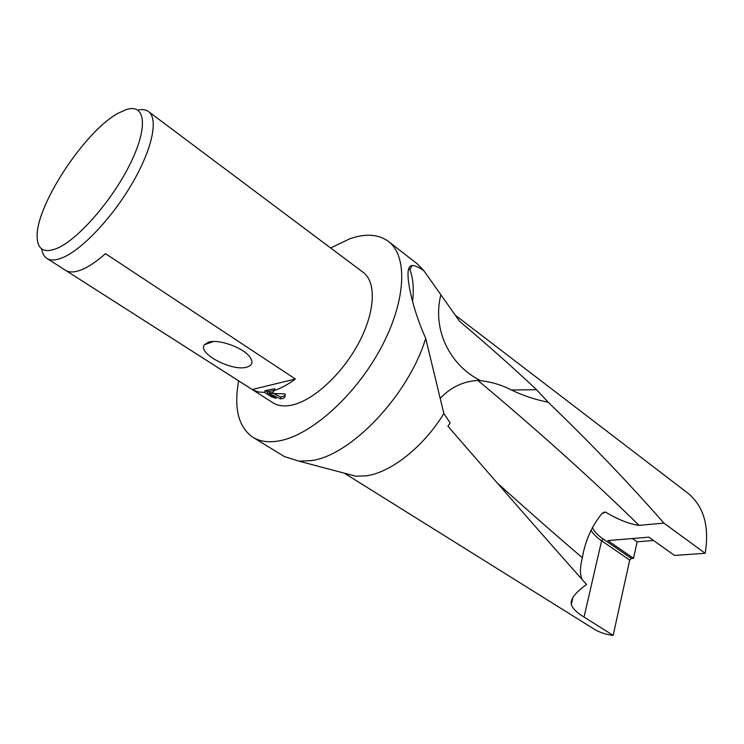 <?xml version="1.0" encoding="UTF-8"?>
<svg xmlns="http://www.w3.org/2000/svg" width="744" height="744" viewBox="0 0 744 744"><rect width="100%" height="100%" fill="white"/><g stroke="black" fill="none" stroke-linecap="round" stroke-linejoin="round"><path stroke-width="1.12" d="M344.342 473.175L593.684 628.838C599.422 632.409 605.914 634.595 613.158 635.376L584.031 617.083C577.335 612.982 573.187 609.048 571.569 605.281L571.299 604.398C570.202 599.171 575.289 592.54 586.56 584.505C548.942 542.274 502.73 489.506 447.916 426.219L450.12 422.918L443.852 413.534L425.689 338.306C408.782 394.878 350.963 455.626 311.411 460.583L299.135 461.206L284.338 456.546L252.895 437.286C238.433 427.13 233.69 408.326 238.657 380.872M443.852 413.534C423.438 446.949 390.972 472.505 366.327 475.816L355.716 476.188L345.011 473.361M330.662 247.994L349.987 238.694C365.741 233.281 378.575 234.202 388.48 241.465C408.093 256.15 406.224 301.162 380.761 348.332C355.465 395.52 311.224 435.082 279.521 440.82C268.844 442.792 259.972 441.611 252.895 437.286M57.307 248.245C44.724 253.341 38.028 249.984 37.2 238.173C34.382 207.632 84.937 130.367 118.826 112.902L126.192 109.638C145.285 103.193 148.521 126.285 130.646 162.88C113.014 199.383 78.501 239.205 57.307 248.245M137.826 110.075C142.262 109.108 145.824 109.61 148.521 111.581C158.546 118.733 152.353 148.828 132.367 183.117C112.484 217.397 82.361 249.342 62.952 257.526C55.986 260.474 50.629 260.763 46.881 258.391C44.082 256.559 42.361 253.397 41.701 248.905M246.831 367.127C232.398 371.823 197.132 353.409 204.451 344.714L208.432 342.203C218.011 338.873 241.633 346.918 249.073 356.013C253.518 361.547 252.765 365.257 246.831 367.127M272.76 392.683L269.542 392.962L274.052 393.52L284.961 393.911L285.203 394.794C285.454 396.794 284.403 398.087 282.05 398.672L280.432 398.849L267.449 392.73L276.173 398.338L271.188 396.682L264.492 392.386L258.707 392.014L252.932 389.949L65.546 270.305C69.415 272.676 74.828 272.462 81.784 269.663C88.806 266.761 96.711 261.423 105.49 253.658L295.396 379.022C287.956 384.518 280.888 388.359 274.201 390.516L272.76 392.683M148.521 111.581L363.221 272.378C376.548 282.069 375.283 311.848 358.757 342.891C342.333 373.934 313.391 400.514 291.983 405.071C284.301 406.708 277.958 405.945 272.946 402.764L46.881 258.391M440.085 398.496C450.659 387.261 463.27 381.244 477.918 380.426L480.596 380.686C491.719 381.979 502.014 385.085 511.472 390.005C522.846 395.538 535.085 399.612 548.17 402.234C590.987 443.536 629.564 483.833 663.899 523.116L705.173 553.276C709.571 526.175 703.75 506.097 687.707 493.04L455.43 315.326M705.173 553.276L674.52 555.433L648.889 537.159L607.848 540.581L633.516 558.316L631.368 558.465L629.703 560.092L613.158 635.376M653.585 540.497L637.124 541.827L633.516 558.316M632.428 538.526L637.124 541.827M663.899 523.116L639.068 525.366C629.284 524.055 618.134 519.656 605.607 512.16L601.933 513.565C591.806 526.008 585.277 540.73 582.329 557.721C579.901 567.374 579.818 574.647 582.05 579.529M271.634 395.427L271.188 396.682M264.492 392.386L265.134 390.6L267.635 392.209M265.134 390.6L274.843 388.731L274.201 390.516M267.449 392.73L268.082 390.953L269.942 391.846M273.281 393.446L281.055 397.082L285.259 395.473M269.542 392.962L270.174 391.195L274.248 390.386M281.055 397.082L280.432 398.849M295.396 379.022L252.197 389.512M408.4 269.756L409.721 269.151C413.115 277.819 414.064 288.616 412.567 301.525M425.689 338.306C414.259 313.029 407.591 285.473 408.019 273.104C408.196 268.221 409.572 265.692 412.148 265.506C414.91 265.459 418.816 267.198 423.875 270.742L459.69 321.427C486.818 344.286 512.449 367.043 536.564 389.698L548.17 402.234M456.937 317.483L459.69 321.427M388.48 241.465L417.579 264.111L423.875 270.742M605.607 512.16L602.603 512.988M592.336 527.412C593.982 531.281 597.637 535.187 603.31 539.112L631.368 558.465M440.867 294.708C432.097 329.48 449.45 365.044 480.596 380.686M511.472 390.005L536.564 389.698M639.068 525.366C592.922 480.103 539.205 431.78 477.918 380.426M582.329 557.721C556.447 535.634 528.519 511.109 498.526 484.158M629.703 560.092L601.617 540.776L603.31 539.112M584.031 617.083L601.617 540.776C596.521 537.261 592.987 533.746 591.006 530.23M355.716 476.188L299.135 461.206M213.388 341.505L204.451 344.714M412.148 265.506L409.87 269.533M603.905 512.281L604.807 512.049M571.299 604.398L572.992 597.19"/></g></svg>
